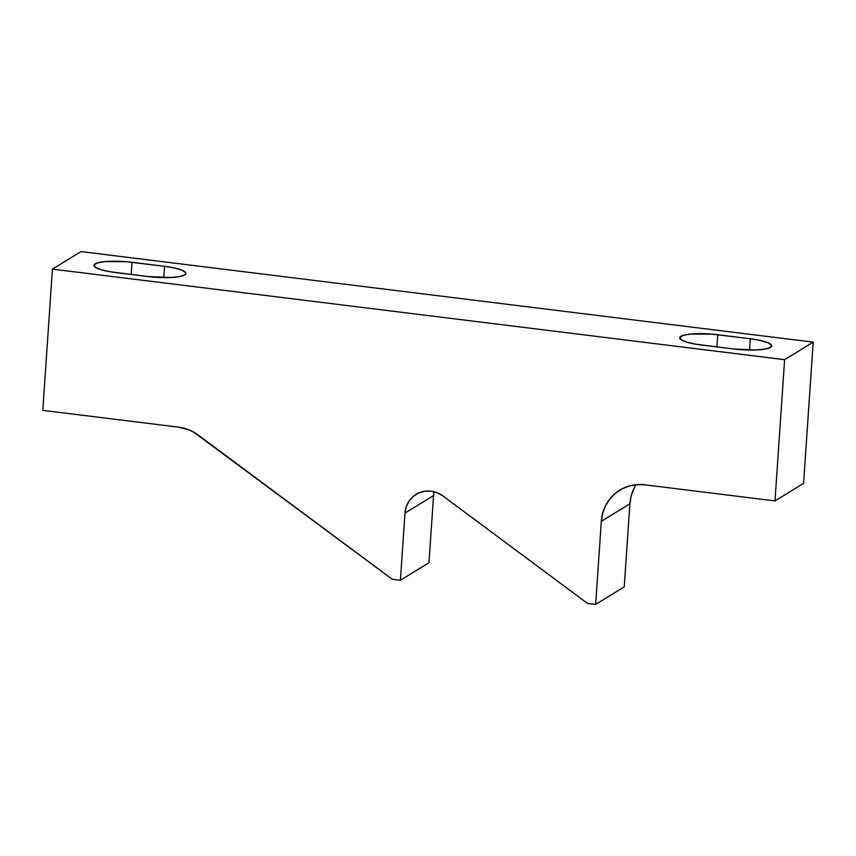 <?xml version="1.0" encoding="UTF-8"?>
<svg xmlns="http://www.w3.org/2000/svg" width="856" height="856" viewBox="0 0 856 856"><rect width="100%" height="100%" fill="white"/><g stroke="black" fill="none" stroke-linecap="round" stroke-linejoin="round"><path stroke-width="1.28" d="M770.443 347.386A29.735 5.885 -176.1 0 1 733.624 348.981L756.201 349.976L765.082 349.077L770.443 347.386L771.459 345.161L767.993 342.742L760.556 340.485L750.295 338.751L712.042 334.14L690.375 334.075L683.12 335.392L679.867 337.382L681.119 339.757L686.673 342.132L695.693 344.176L733.624 348.981L701.085 344.957A29.735 5.885 -176.1 0 1 679.76 337.82A29.735 5.885 -176.1 0 1 717.756 334.728L750.295 338.751A29.735 5.885 -176.1 0 1 771.63 345.888A29.735 5.885 -176.1 0 1 770.443 347.386M184.682 274.937A29.735 5.885 -176.1 0 1 147.874 276.531L170.451 277.526L179.321 276.627L184.682 274.937L185.763 273.877L185.699 272.711L182.232 270.293L174.806 268.046L164.545 266.302L126.281 261.69L104.625 261.626L97.359 262.942L94.117 264.943L95.358 267.307L100.912 269.694L109.932 271.726L147.874 276.531L115.335 272.508A29.735 5.885 -176.1 0 1 93.999 265.371A29.735 5.885 -176.1 0 1 131.995 262.278L131.171 274.466L131.995 262.278L164.545 266.302A29.735 5.885 -176.1 0 1 185.87 273.439A29.735 5.885 -176.1 0 1 184.682 274.937M81.01 251.578L52.43 269.116L42.8 410.366L178.497 427.144A42.479 40.114 58.5 0 1 198.453 435.223L392.262 579.266L400.405 580.272L428.974 562.734L400.405 580.272L404.984 513.108L433.553 495.57L428.974 562.734L433.553 495.57L404.984 513.108A25.487 24.064 58.5 0 1 416.059 494.404A25.487 24.064 58.5 0 1 443.066 496.052L587.516 603.416L595.658 604.422L624.227 586.884L595.658 604.422L601.319 521.336L629.898 503.799L624.227 586.884L629.898 503.799L601.319 521.336A42.479 40.114 58.5 0 1 619.776 490.156A42.479 40.114 58.5 0 1 644.825 484.817L774.99 500.921L803.57 483.383L774.99 500.921L784.62 359.68L813.2 342.143L803.57 483.383L813.2 342.143L784.62 359.68L52.43 269.116L81.01 251.578L813.2 342.143L81.01 251.578M434.11 491.772A25.487 24.064 -121.5 0 0 433.553 495.57M636.094 484.699A42.479 40.114 -121.5 0 0 629.898 503.799L631.225 495.785L634.071 488.284M52.43 269.116L42.8 410.366L178.497 427.144L188.93 429.862L193.852 432.237L392.262 579.266L400.405 580.272L404.984 513.108L406.247 506.763L409.104 501.049L413.33 496.373L418.659 493.035L424.715 491.269L431.082 491.205L437.341 492.831L443.066 496.052L587.516 603.416L595.658 604.422L601.319 521.336L602.656 513.322L605.502 505.821L609.75 499.102L615.239 493.43L621.756 489.033L629.042 486.058L636.832 484.635L644.825 484.817L774.99 500.921L784.62 359.68L52.43 269.116M163.774 277.622L164.545 266.302L163.774 277.622M749.524 350.061L750.295 338.751L749.524 350.061M716.921 346.915L717.756 334.728L716.921 346.915"/></g></svg>
